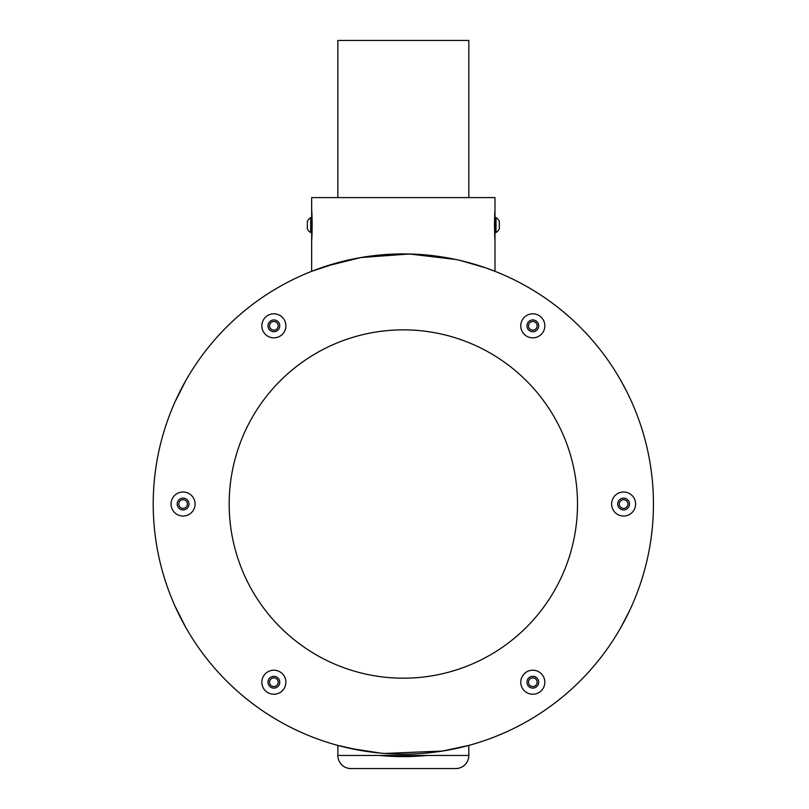<?xml version="1.0" encoding="UTF-8"?>
<svg xmlns="http://www.w3.org/2000/svg" width="809" height="809" viewBox="0 0 809 809"><rect width="100%" height="100%" fill="white"/><g stroke="black" fill="none" stroke-linecap="round" stroke-linejoin="round"><path stroke-width="1.21" d="M449.582 749.832L468.816 745.423L468.816 755.454A13.096 13.096 0 0 1 455.72 768.55L350.954 768.55A13.096 13.096 0 0 1 337.859 755.454L379.674 755.454C395.53 757.002 411.306 757.002 427 755.454L379.674 755.454M384.629 753.442L442.543 751.055L468.816 745.423L468.816 755.454A13.096 13.096 0 0 1 455.72 768.55M380.614 753.108L349.65 748.315L337.859 745.423L361.249 750.58M364.283 751.076L378.572 752.916M384.386 753.422L390.474 753.816M416.15 753.816L422.045 753.442M426.06 753.108L439.762 751.48M653.45 504.027A250.123 250.123 0 0 0 278.276 287.417A250.123 250.123 0 0 0 278.276 720.637A250.123 250.123 0 0 0 653.45 504.027M185.848 627.562L175.068 606.265M182.965 385.721L180.276 390.878M180.144 391.131L178.455 394.549M177.849 395.783L176.938 397.715L177.849 395.783M176.231 399.221L175.664 400.465M175.209 401.476L185.797 380.594M185.069 381.878L184.199 383.446M627.632 614.719L628.553 612.828M630.08 609.602L630.626 608.408M631.222 607.124L631.505 606.477M629.21 611.442L620.341 628.391M620.372 628.34L620.695 627.784M621.231 626.833L622.263 624.983M624.548 387.309L621.706 382.07M621.646 381.969L620.786 380.442M620.533 379.987L626.601 391.283M620.857 380.564L621.777 382.192M623.517 385.367L624.326 386.874M625.913 389.928L626.348 390.777M629.533 397.29L629.948 398.159M630.929 400.293L627.804 393.7M629.038 396.238L628.765 395.682M627.754 614.456L628.522 612.878M629.129 611.614L629.554 610.724M630.312 609.106L630.636 608.388M628.846 612.211L624.356 621.12M623.405 622.9L622.879 623.86M181.974 387.592L180.983 389.493M180.963 389.534L180.245 390.939M178.728 393.983L178.465 394.519M176.129 399.454L175.816 400.131M175.331 401.203L176.746 398.109M176.858 397.866L177.798 395.904M178.132 395.197L178.617 394.216M180.225 390.969L183.178 385.327M183.471 384.791L183.876 384.032M184.877 382.222L185.544 381.049M186.201 628.178L185.494 626.924M184.725 625.559L184.26 624.71M183.228 622.819L181.873 620.281M181.519 619.593L180.478 617.58M180.215 617.065L178.435 613.465M178.415 613.424L176.655 609.733M175.684 607.63L175.229 606.629M175.27 606.72L175.634 607.519M176.787 610.016L177.12 610.724M177.333 611.189L177.606 611.746M178.597 613.798L179.345 615.315M180.822 618.248L181.267 619.107M625.509 389.149L620.22 379.451M631.121 400.718L630.444 399.231M455.912 259.497L409.334 253.986L360.804 257.555L325.076 266.464L311.667 271.308L338.688 262.409M369.157 256.251L385.236 254.562M403.084 253.905L421.165 254.542M438.144 256.342L454.132 259.123M461.605 260.791L467.986 262.409M494.997 271.308L494.997 240.091C494.41 235.267 494.41 214.931 494.997 210.087L494.997 271.308L485.845 267.91L460.594 260.549M544.821 325.835A12.024 12.024 0 0 0 526.79 315.419A12.024 12.024 0 0 0 526.79 336.241A12.024 12.024 0 0 0 544.821 325.835M635.621 504.027A12.024 12.024 0 0 0 617.591 493.611A12.024 12.024 0 0 0 617.591 514.433A12.024 12.024 0 0 0 635.621 504.027M544.821 682.22A12.024 12.024 0 0 0 526.79 671.814A12.024 12.024 0 0 0 526.79 692.635A12.024 12.024 0 0 0 544.821 682.22M285.89 682.22A12.024 12.024 0 0 0 267.86 671.814A12.024 12.024 0 0 0 267.86 692.635A12.024 12.024 0 0 0 285.89 682.22M195.09 504.027A12.024 12.024 0 0 0 177.06 493.611A12.024 12.024 0 0 0 177.06 514.433A12.024 12.024 0 0 0 195.09 504.027M285.89 325.835A12.024 12.024 0 0 0 267.86 315.419A12.024 12.024 0 0 0 267.86 336.241A12.024 12.024 0 0 0 285.89 325.835M577.505 504.027A174.168 174.168 0 0 0 316.248 353.199A174.168 174.168 0 0 0 316.248 654.855A174.168 174.168 0 0 0 577.505 504.027M311.667 271.308L311.667 240.091C312.254 235.267 312.254 214.931 311.667 210.087L311.667 271.308M311.667 197.588L311.667 210.087L311.667 197.588L494.997 197.588L494.997 210.087L494.997 197.588M311.667 210.087L311.859 214.516M311.93 215.791L312.112 220.109M312.183 223.335L311.93 234.388M311.859 235.672L311.667 240.091M494.997 210.087L494.916 212.514M494.481 223.335L494.481 226.864M337.859 745.423L337.859 755.454M279.762 325.835A5.896 5.896 0 0 0 270.924 320.728A5.896 5.896 0 0 0 270.924 330.932A5.896 5.896 0 0 0 279.762 325.835M278.195 325.835A4.318 4.318 0 0 0 273.867 321.507A4.318 4.318 0 0 0 269.549 325.835A4.318 4.318 0 0 0 273.867 330.153A4.318 4.318 0 0 0 278.195 325.835M188.962 504.027A5.896 5.896 0 0 0 180.124 498.92A5.896 5.896 0 0 0 180.124 509.134A5.896 5.896 0 0 0 188.962 504.027M187.395 504.027A4.318 4.318 0 0 0 183.077 499.709A4.318 4.318 0 0 0 178.749 504.027A4.318 4.318 0 0 0 183.077 508.345A4.318 4.318 0 0 0 187.395 504.027M279.762 682.22A5.896 5.896 0 0 0 270.924 677.123A5.896 5.896 0 0 0 270.924 687.326A5.896 5.896 0 0 0 279.762 682.22M278.195 682.22A4.318 4.318 0 0 0 273.867 677.902A4.318 4.318 0 0 0 269.549 682.22A4.318 4.318 0 0 0 273.867 686.548A4.318 4.318 0 0 0 278.195 682.22M538.693 682.22A5.896 5.896 0 0 0 529.855 677.123A5.896 5.896 0 0 0 529.855 687.326A5.896 5.896 0 0 0 538.693 682.22M537.125 682.22A4.318 4.318 0 0 0 532.797 677.902A4.318 4.318 0 0 0 528.479 682.22A4.318 4.318 0 0 0 532.797 686.548A4.318 4.318 0 0 0 537.125 682.22M629.493 504.027A5.896 5.896 0 0 0 620.655 498.92A5.896 5.896 0 0 0 620.655 509.134A5.896 5.896 0 0 0 629.493 504.027M627.915 504.027A4.318 4.318 0 0 0 623.597 499.709A4.318 4.318 0 0 0 619.279 504.027A4.318 4.318 0 0 0 623.597 508.345A4.318 4.318 0 0 0 627.915 504.027M538.693 325.835A5.896 5.896 0 0 0 529.855 320.728A5.896 5.896 0 0 0 529.855 330.932A5.896 5.896 0 0 0 538.693 325.835M537.125 325.835A4.318 4.318 0 0 0 532.797 321.507A4.318 4.318 0 0 0 528.479 325.835A4.318 4.318 0 0 0 532.797 330.153A4.318 4.318 0 0 0 537.125 325.835M468.816 197.588L468.816 40.45L337.859 40.45L337.859 197.588M499.325 222.445L499.325 221.363A8.778 8.778 0 0 0 495.998 217.631L495.998 232.557A8.778 8.778 0 0 0 499.325 228.826L499.325 221.363A8.778 8.778 0 0 0 495.998 217.631L494.997 217.631M311.667 232.557L310.676 232.557L310.676 217.631A8.778 8.778 0 0 0 307.349 221.363L307.349 221.363A8.778 8.778 0 0 1 310.676 217.621L311.667 217.631M310.666 232.557A8.778 8.778 0 0 1 307.349 228.826L307.349 221.403M307.349 227.46L307.349 224.639M468.816 755.454L427 755.454M494.997 232.557L495.998 232.557L494.997 232.557"/></g></svg>
